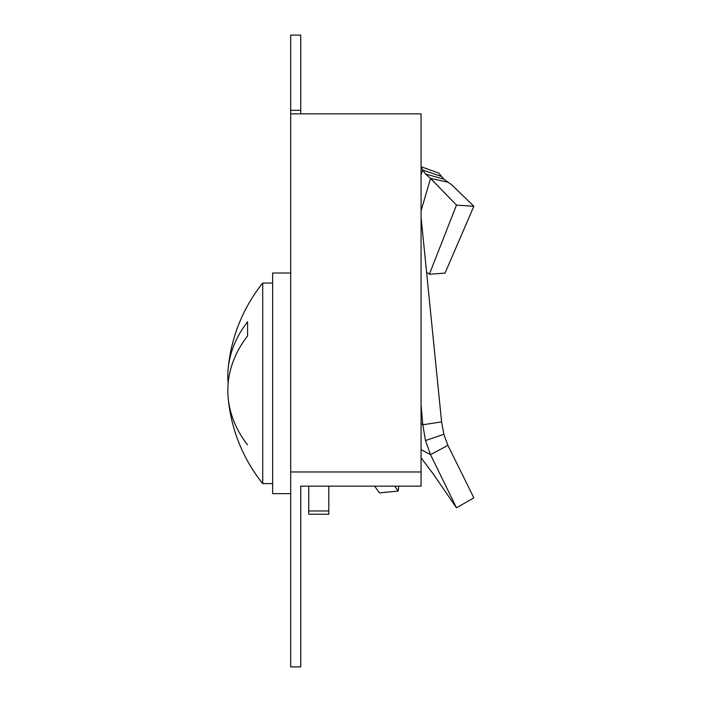 <?xml version="1.0" encoding="UTF-8"?>
<svg xmlns="http://www.w3.org/2000/svg" width="702" height="702" viewBox="0 0 702 702"><rect width="100%" height="100%" fill="white"/><g stroke="black" fill="none" stroke-linecap="round" stroke-linejoin="round"><path stroke-width="1.05" d="M290.698 471.972L290.698 666.9L300.728 666.9L300.728 486.153L421.068 486.153L421.068 471.972L290.698 471.972L290.698 110.311L300.728 110.311L300.728 113.856M300.728 110.311L300.728 35.1L290.698 35.1L290.698 110.311M421.068 471.972L421.068 113.856L290.698 113.856M290.698 273.017L272.648 273.017L272.648 493.646L290.698 493.646M247.578 335.951L247.578 328.396L247.578 335.951A160.144 113.241 180 0 0 228.141 397.507A160.144 113.241 180 0 1 228.141 383.327A160.144 113.241 0 0 1 228.141 369.147A160.46 160.46 0 0 1 262.715 283.046L262.715 483.617L272.648 483.617M247.578 328.396L247.578 321.77A160.144 113.241 0 0 0 228.141 369.147M421.068 423.394L422.815 424.78L441.593 421.876L443.831 434.284L447.894 445.366L473.859 497.85L456.476 507.792L432.862 473.455L421.068 457.827M308.748 510.968L328.808 510.968L328.808 514.233L308.748 514.233L308.748 486.153M328.808 486.153L328.808 510.968M421.068 405.028L422.815 424.78L425.482 440.558L430.528 454.65L456.476 507.792M441.593 421.876L421.068 217.26M447.894 445.366L430.528 454.65L421.068 449.596M247.578 444.892A160.144 113.241 180 0 1 228.141 397.507A160.46 160.46 0 0 0 262.715 483.617M427.702 272.788L429.361 274.245L445.042 273.096L473.859 206.274L451.904 184.968L443.831 179.142L438.724 173.087L421.068 166.707M374.649 486.153L379.475 492.909L398.253 491.04L394.7 486.153M429.361 274.245L456.476 205.098L473.859 206.274M421.068 174.544L422.815 170.068L425.482 173.999L430.528 178.396L456.476 205.098M421.068 167.208L422.815 170.068L441.593 176.483M398.754 486.153L398.253 491.04M447.894 182.187L430.528 178.396L421.068 210.89M425.482 440.558L443.831 434.284M425.482 173.999L443.831 179.142M262.715 283.046L272.648 283.046"/></g></svg>
